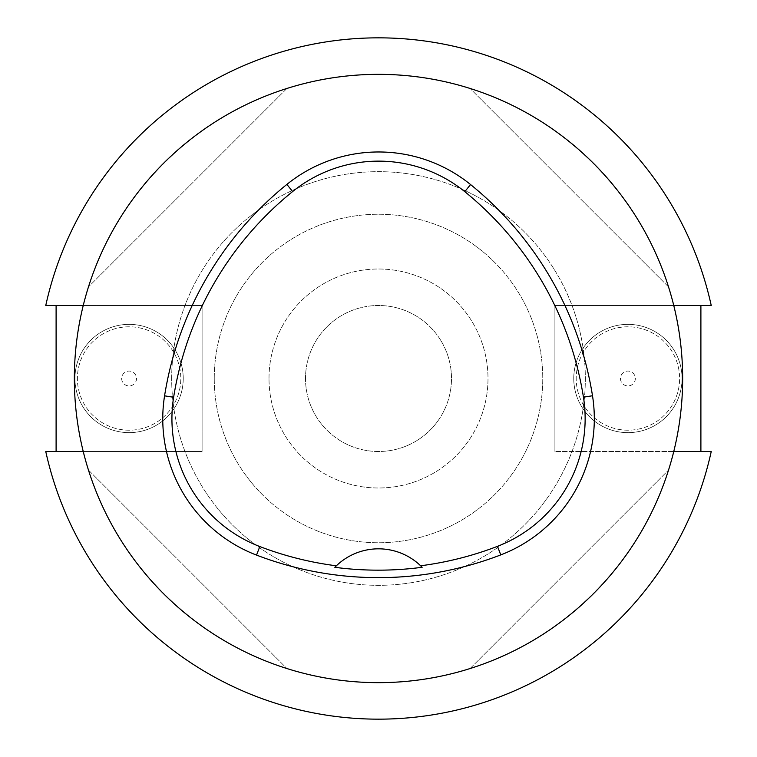 <?xml version="1.0" encoding="UTF-8"?>
<svg xmlns="http://www.w3.org/2000/svg" width="757" height="757" viewBox="0 0 757 757"><rect width="100%" height="100%" fill="white"/><g stroke="black" fill="none" stroke-linecap="round" stroke-linejoin="round"><path stroke-width="0.57" stroke-dasharray="3.79 2.84" d="M214.259 378.5A164.241 164.241 0 0 1 460.625 236.26A164.241 164.241 0 0 1 460.625 520.74A164.241 164.241 0 0 1 214.259 378.5A164.241 164.241 0 0 1 460.625 236.26A164.241 164.241 0 0 1 460.625 520.74A164.241 164.241 0 0 1 214.259 378.5M83.242 305.506L202.091 305.506L202.091 451.494L202.091 305.506L45.761 305.506A340.65 340.65 0 0 1 711.239 305.506L554.909 305.506L700.897 305.506L700.897 451.494L554.909 451.494L711.239 451.494A340.65 340.65 0 0 1 45.761 451.494L83.242 451.494A304.153 304.153 0 0 1 378.5 74.347A304.153 304.153 0 0 1 673.758 451.494L700.897 451.494M554.909 305.506L554.909 451.494L554.909 305.506M202.091 451.494L56.103 451.494L202.091 451.494M56.103 305.506L56.103 451.494M673.758 451.494A304.153 304.153 0 0 1 83.242 451.494M668.526 286.894C639.58 193.735 563.265 117.42 470.106 88.474C563.265 117.42 639.58 193.735 668.526 286.894L470.106 88.474L668.526 286.894M88.474 470.106C117.42 563.265 193.735 639.58 286.894 668.526C193.735 639.58 117.42 563.265 88.474 470.106L286.894 668.526L88.474 470.106M286.894 88.474C193.735 117.42 117.42 193.735 88.474 286.894C117.42 193.735 193.735 117.42 286.894 88.474L88.474 286.894L286.894 88.474M470.106 668.526C563.265 639.58 639.58 563.265 668.526 470.106C639.58 563.265 563.265 639.58 470.106 668.526L668.526 470.106L470.106 668.526M336.108 566.028A60.834 60.834 0 0 1 420.864 565.999M700.897 305.506L673.758 305.506M305.506 378.5A72.994 72.994 0 0 1 414.997 315.281A72.994 72.994 0 0 1 414.997 441.719A72.994 72.994 0 0 1 305.506 378.5A72.994 72.994 0 0 1 414.997 315.281A72.994 72.994 0 0 1 414.997 441.719A72.994 72.994 0 0 1 305.506 378.5M269.009 378.5A109.491 109.491 0 0 1 433.25 283.676A109.491 109.491 0 0 1 433.25 473.324A109.491 109.491 0 0 1 269.009 378.5A109.491 109.491 0 0 1 433.25 283.676A109.491 109.491 0 0 1 433.25 473.324A109.491 109.491 0 0 1 269.009 378.5M171.678 378.5A206.822 206.822 0 0 1 481.916 199.384A206.822 206.822 0 0 1 481.916 557.616A206.822 206.822 0 0 1 171.678 378.5A206.822 206.822 0 0 1 481.916 199.384A206.822 206.822 0 0 1 481.916 557.616A206.822 206.822 0 0 1 171.678 378.5M183.232 378.5A54.135 54.135 0 0 0 102.025 331.613A54.135 54.135 0 0 0 102.025 425.387A54.135 54.135 0 0 0 183.232 378.5A54.135 54.135 0 0 0 129.097 324.365A54.135 54.135 0 0 0 74.952 378.5A54.135 54.135 0 0 0 129.097 432.635A54.135 54.135 0 0 0 183.232 378.5M129.097 430.203A51.703 51.703 0 0 1 84.32 352.648A51.703 51.703 0 0 1 173.873 352.648A51.703 51.703 0 0 1 129.097 430.203A51.703 51.703 0 0 1 77.394 378.5A51.703 51.703 0 0 1 129.097 326.797A51.703 51.703 0 0 1 180.8 378.5A51.703 51.703 0 0 1 129.097 430.203M121.669 378.5A7.428 7.428 0 0 0 132.806 384.935A7.428 7.428 0 0 0 132.806 372.065A7.428 7.428 0 0 0 121.669 378.5M682.048 378.5A54.135 54.135 0 0 0 600.831 331.613A54.135 54.135 0 0 0 600.831 425.387A54.135 54.135 0 0 0 682.048 378.5A54.135 54.135 0 0 0 627.903 324.365A54.135 54.135 0 0 0 573.768 378.5A54.135 54.135 0 0 0 627.903 432.635A54.135 54.135 0 0 0 682.048 378.5M627.903 430.203A51.703 51.703 0 0 1 583.127 352.648A51.703 51.703 0 0 1 672.68 352.648A51.703 51.703 0 0 1 627.903 430.203A51.703 51.703 0 0 1 576.2 378.5A51.703 51.703 0 0 1 627.903 326.797A51.703 51.703 0 0 1 679.606 378.5A51.703 51.703 0 0 1 627.903 430.203M620.475 378.5A7.428 7.428 0 0 0 631.622 384.935A7.428 7.428 0 0 0 631.622 372.065A7.428 7.428 0 0 0 620.475 378.5"/><path stroke-width="1.14" d="M700.897 305.506L700.897 451.494L711.239 451.494A340.65 340.65 0 0 1 45.761 451.494L56.103 451.494L56.103 305.506L45.761 305.506A340.65 340.65 0 0 1 711.239 305.506L673.758 305.506M74.347 378.5A304.153 304.153 0 0 1 530.572 115.092A304.153 304.153 0 0 1 530.572 641.908A304.153 304.153 0 0 1 74.347 378.5M164.572 395.826A340.65 340.65 0 0 1 286.875 184.415A145.997 145.997 0 0 1 470.561 184.547A340.65 340.65 0 0 1 592.504 395.75A145.997 145.997 0 0 1 500.774 554.9A340.65 340.65 0 0 1 256.528 555.099A145.997 145.997 0 0 1 164.572 395.826L173.627 397.274A331.481 331.481 0 0 1 292.637 191.54A136.828 136.828 0 0 1 464.789 191.663A331.481 331.481 0 0 1 583.448 397.188A136.828 136.828 0 0 1 497.472 546.336A331.481 331.481 0 0 1 420.627 565.772L422.141 567.277A333.175 333.175 0 0 1 334.831 567.305A60.834 60.834 0 0 1 336.108 566.028M173.627 397.274A136.828 136.828 0 0 0 259.812 546.545A331.481 331.481 0 0 0 336.345 565.801L334.831 567.305M336.345 565.801A60.834 60.834 0 0 1 420.627 565.772M420.864 565.999A60.834 60.834 0 0 1 422.141 567.277M700.897 451.494L673.758 451.494M56.103 451.494L83.242 451.494M56.103 305.506L83.242 305.506M292.637 191.54L286.875 184.415M464.789 191.663L470.561 184.547M583.448 397.188L592.504 395.75M497.472 546.336L500.774 554.9M259.812 546.545L256.528 555.099"/></g></svg>

